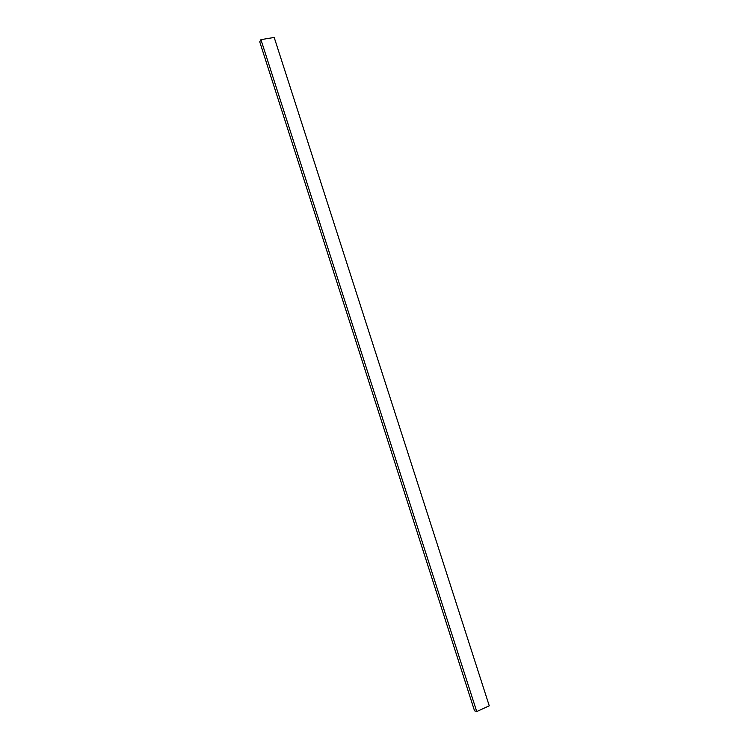 <?xml version="1.0" encoding="UTF-8"?>
<svg xmlns="http://www.w3.org/2000/svg" width="749" height="749" viewBox="0 0 749 749"><rect width="100%" height="100%" fill="white"/><g stroke="black" fill="none" stroke-linecap="round" stroke-linejoin="round"><path stroke-width="1.12" d="M474.52 710.782L259.734 41.832L474.52 710.782L476.729 711.55L489.266 705.83L274.2 37.45L489.266 705.83L476.729 711.55L260.942 39.641L476.729 711.55L474.52 710.782M274.2 37.45L260.942 39.641L259.734 41.832L260.942 39.641L274.2 37.45"/></g></svg>
